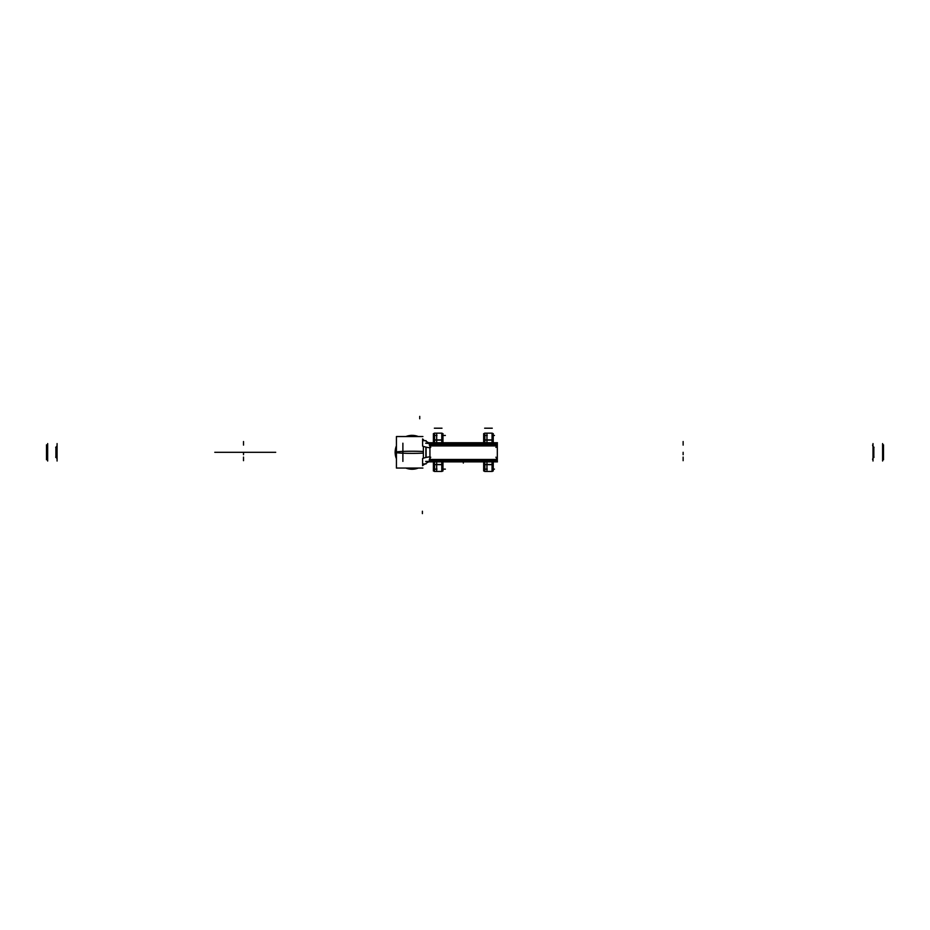 <?xml version="1.0" encoding="UTF-8"?>
<svg xmlns="http://www.w3.org/2000/svg" width="930" height="930" viewBox="0 0 930 930"><rect width="100%" height="100%" fill="white"/><g stroke="black" fill="none" stroke-linecap="round" stroke-linejoin="round"><path stroke-width="1.4" d="M483.67 470.987L483.67 461.873M483.67 442.726L483.67 433.613M485.1 464.675A1.197 0.732 180 0 1 483.67 463.954A1.197 0.721 180 0 0 485.1 464.721M484.867 461.873L484.867 471.452L484.867 464.5L492.051 464.5L492.051 461.873L492.051 471.452L493.249 470.255L491.819 471.429M484.635 464.489A1.197 0.767 180 0 1 483.67 463.745A1.197 0.767 0 0 0 484.635 464.489A1.197 0.767 180 0 1 483.67 463.745A1.197 0.767 0 0 0 484.635 464.489A1.197 0.767 0 0 1 483.67 463.745M485.1 439.925A1.197 0.732 180 0 0 483.67 440.646M483.67 440.855A1.197 0.767 0 0 1 484.635 440.099A1.197 0.767 180 0 0 483.67 440.855A1.197 0.767 0 0 1 484.635 440.099A1.197 0.767 180 0 0 483.67 440.855A1.197 0.767 0 0 1 484.635 440.099M491.819 433.171L493.249 434.345L492.051 433.148L492.051 442.715L492.051 440.088L492.051 442.715L492.051 440.088L484.867 440.088L484.867 442.715L484.867 433.148L484.867 442.715M484.635 441.599L484.635 433.148L492.272 433.148L492.272 441.599M492.272 463L492.272 471.452L484.635 471.452L484.635 463M486.96 461.873L486.96 464.5L484.704 464.5L486.96 464.5L486.96 471.452L484.704 471.452M484.704 433.148L486.96 433.148L486.96 440.088L484.704 440.088L486.96 440.088L486.96 442.726M493.249 440.855A1.197 0.767 180 0 0 492.272 440.099A1.197 0.767 0 0 1 493.249 440.855A1.197 0.767 180 0 0 492.272 440.099A1.197 0.767 0 0 1 493.249 440.855A1.197 0.767 180 0 0 492.272 440.099M492.272 464.489A1.197 0.767 0 0 0 493.249 463.745A1.197 0.767 180 0 1 492.272 464.489A1.197 0.767 0 0 0 493.249 463.745A1.197 0.767 180 0 1 492.272 464.489A1.197 0.767 180 0 0 493.249 463.745M493.249 470.987L493.249 461.873M493.249 442.726L493.249 433.613M493.249 440.646A1.197 0.732 180 0 0 491.819 439.925M496.12 457.304L497.318 459.478L429.323 459.478L430.52 457.304M497.318 443.587L429.323 443.587L497.318 443.587L497.318 461.013L429.323 461.013L497.318 461.013L497.318 443.796M429.323 443.924L497.318 443.924L429.323 443.924L430.753 442.75M496.12 447.295L497.318 445.121L429.323 445.121L497.318 445.121L497.236 445.772L497.306 444.889L495.923 447.411M496.701 445.935L429.939 445.935M429.939 445.772L496.701 445.772M429.346 460.455L430.52 461.873L429.323 460.675L497.318 460.675L496.12 461.873L497.294 460.455M493.249 463.954A1.197 0.732 180 0 1 491.819 464.675M484.635 461.873L492.272 461.873L492.272 464.686L484.635 464.686L484.635 461.873M429.207 461.873L497.434 461.873M429.207 442.726L497.434 442.726M434.357 439.913L442.006 439.913L442.006 442.726L434.357 442.715L434.357 439.913M441.541 433.171L442.971 434.345L441.773 433.148L441.773 442.715L441.773 440.088L441.773 442.715L441.773 440.088L434.589 440.088L434.589 442.715L434.589 433.148L434.589 442.715M436.682 442.726L436.682 440.088L434.438 440.088L436.682 440.088L436.682 433.148L434.438 433.148M434.822 439.925A1.197 0.732 180 0 0 433.392 440.646M433.392 440.855A1.197 0.767 0 0 1 434.357 440.099A1.197 0.767 180 0 0 433.392 440.855A1.197 0.767 0 0 1 434.357 440.099A1.197 0.767 180 0 0 433.392 440.855A1.197 0.767 0 0 1 434.357 440.099M433.392 470.987L433.392 461.873M433.392 442.726L433.392 433.613M434.822 464.675A1.197 0.732 180 0 1 433.392 463.954A1.197 0.721 180 0 0 434.822 464.721M434.589 461.873L434.589 471.452L434.589 464.5L441.773 464.5L441.773 461.873L441.773 471.452L442.971 470.255L441.541 471.429M434.357 464.489A1.197 0.767 180 0 1 433.392 463.745A1.197 0.767 0 0 0 434.357 464.489A1.197 0.767 180 0 1 433.392 463.745A1.197 0.767 0 0 0 434.357 464.489A1.197 0.767 0 0 1 433.392 463.745M434.357 461.873L442.006 461.873L442.006 464.686L434.357 464.686L434.357 461.873M434.438 471.452L436.682 471.452L436.682 464.5L434.438 464.5L436.682 464.5L436.682 461.873M442.971 463.954A1.197 0.732 180 0 1 441.541 464.675M442.971 463.745A1.197 0.767 180 0 1 442.006 464.489A1.197 0.767 0 0 0 442.971 463.745A1.197 0.767 180 0 1 442.006 464.489A1.197 0.767 0 0 0 442.971 463.745A1.197 0.767 180 0 1 442.006 464.489M442.971 470.987L442.971 461.873M442.971 442.726L442.971 433.613M442.971 440.646A1.197 0.732 180 0 0 441.541 439.925M442.006 440.099A1.197 0.767 0 0 1 442.971 440.855A1.197 0.767 180 0 0 442.006 440.099A1.197 0.767 0 0 1 442.971 440.855A1.197 0.767 180 0 0 442.006 440.099A1.197 0.767 180 0 1 442.971 440.855M434.357 441.599L434.357 433.148L442.006 433.148L442.006 441.599M442.006 463L442.006 471.452L434.357 471.452L434.357 463M484.635 439.913L492.272 439.913L492.272 442.726L484.635 442.715L484.635 439.913M426.091 463.256L429.532 461.396L426.091 463.256L429.532 461.396L425.661 461.396M429.323 456.909A16.868 7.812 0 0 0 422.604 458.478L422.604 465.663M424.94 463.93L422.778 465.442M429.323 447.69A16.868 7.812 0 0 1 422.604 446.109L422.604 438.937M422.778 439.158L423.603 439.785M429.904 443.436L426.091 441.332L429.532 443.203L425.661 443.203M429.393 443.505L425.882 443.25M423.359 463.93L426.091 463.93M426.091 457.444L426.091 447.156M423.359 440.669L426.091 440.669M396.424 436.542L422.906 436.542L396.424 436.542L396.424 468.057L422.906 468.057M418.314 468.057A16.949 16.949 0 0 1 405.864 468.057L418.314 468.057A16.949 16.949 0 0 1 405.864 468.057A16.949 16.949 0 0 0 418.314 468.057A16.949 16.949 0 0 1 405.864 468.057M423.359 446.388L423.359 453.096A16.996 1.07 0 0 1 405.12 453.27A16.996 1.07 0 0 1 395.087 452.294L396.424 445.702L395.087 452.294L396.424 458.897L395.145 452.294A16.949 16.949 0 0 0 396.424 458.757A16.949 16.949 0 0 1 396.424 445.83L395.145 452.294L396.424 458.757A16.949 16.949 0 0 1 395.145 452.294L395.087 452.294A16.996 1.07 0 0 1 405.12 451.329A16.996 1.07 0 0 1 423.359 451.503L423.359 458.211M405.864 436.542A16.949 16.949 0 0 1 418.314 436.542L405.864 436.542A16.949 16.949 0 0 1 418.314 436.542A16.949 16.949 0 0 0 405.864 436.542A16.949 16.949 0 0 1 418.314 436.542M496.701 443.924L429.939 443.924M496.701 445.121L429.939 445.121M429.939 460.675L496.701 460.675M496.701 459.478L429.939 459.478M484.867 469.127L487.262 469.127M683.132 460.675L683.132 458.281L683.132 460.675M683.132 459.478L683.132 457.083L683.132 459.478M683.132 454.689L683.132 452.294L683.132 454.689M883.5 459.769L883.5 444.831M683.132 445.121L683.132 442.726L683.132 445.121M882.593 461.013L882.593 443.587M683.132 443.924L683.132 441.529L683.132 443.924M484.867 435.461L487.262 435.461M492.051 440.088L484.867 440.088L492.051 440.088M484.867 464.5L492.051 464.5L484.867 464.5M492.051 435.461L494.446 435.461M493.237 440.553A1.197 0.709 180 0 0 491.819 439.774M873.014 461.013L873.014 443.587M874.037 457.188A2.581 2.581 90 0 0 872.654 459.711M429.939 443.587L429.939 461.013L429.939 443.587M243.509 443.924L243.509 441.529L243.509 443.924M243.509 454.689L243.509 452.294L243.509 454.689M57.079 461.013L57.079 443.587M243.509 445.121L243.509 442.726L243.509 445.121M57.067 444.889A2.581 2.534 90 0 1 55.707 447.411M872.654 444.889A2.581 2.581 90 0 0 874.037 447.411M873.828 457.525L873.828 447.063M55.905 457.525L55.905 447.063M243.509 459.478L243.509 457.083L243.509 459.478M55.707 457.188A2.581 2.534 90 0 1 57.067 459.711M243.509 460.675L243.509 458.281L243.509 460.675M463.314 461.873L463.314 463.07L463.314 461.873M492.051 469.127L494.446 469.127M483.67 469.127L486.065 469.127M214.784 452.294L275.71 452.294L214.784 452.294M442.971 435.461L445.365 435.461M434.357 428.207L442.006 428.207M441.773 440.088L434.589 440.088L441.773 440.088M434.589 435.461L436.984 435.461M434.589 469.127L436.984 469.127M442.971 469.127L445.365 469.127M434.589 464.5L441.773 464.5L434.589 464.5M441.773 469.127L444.168 469.127M47.674 461.013L47.674 443.587M46.5 459.769L46.5 444.831M441.773 435.461L444.168 435.461M442.959 440.553A1.197 0.709 180 0 0 441.541 439.774M483.67 435.461L486.065 435.461M484.635 428.207L492.272 428.207M426.091 441.332L429.532 443.203M425.882 457.49L425.882 447.109L425.882 457.49M396.424 458.757A16.949 16.949 0 0 1 396.424 445.83A16.949 16.949 0 0 0 395.145 452.294A16.949 16.949 0 0 1 396.424 445.83M419.744 416.384L419.744 418.779L419.744 416.384M402.888 443.203L402.888 461.396M422.394 513.616L422.394 511.221L422.394 513.616M483.693 434.566L485.1 433.171M483.693 470.022L485.1 471.429M484.867 471.452L483.67 470.255M484.867 433.148L483.67 434.345M484.635 433.148L492.272 433.148M430.718 457.188L429.335 459.711M495.923 457.188L497.306 459.711M429.346 444.145L430.52 442.726M497.294 444.145L496.12 442.726L497.318 443.924M430.718 447.411L429.335 444.889L430.52 447.295M434.357 433.148L442.006 433.148M433.415 434.566L434.822 433.171M433.415 470.022L434.822 471.429M434.589 471.452L433.392 470.255M434.589 433.148L433.392 434.345M418.454 468.057L405.724 468.057L418.454 468.057M418.454 436.542L411.211 435.321L405.724 436.542M423.545 464.861L422.697 465.523"/></g></svg>
